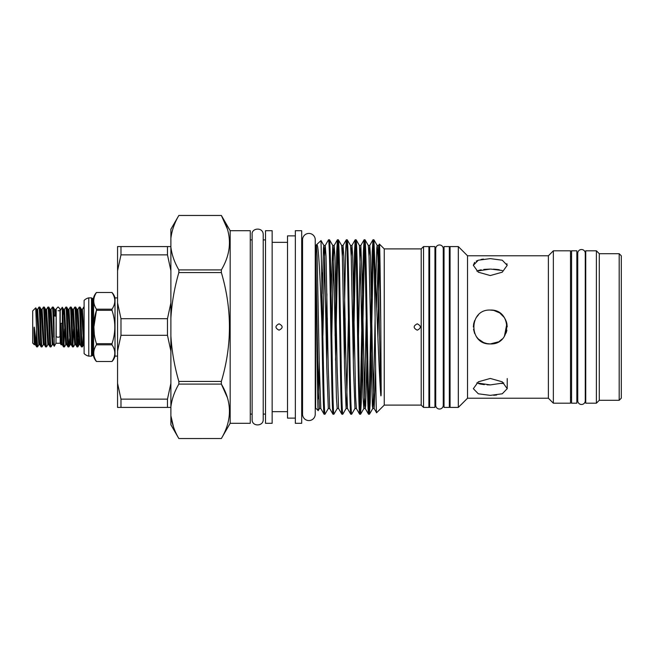 <?xml version="1.0" encoding="UTF-8"?>
<svg xmlns="http://www.w3.org/2000/svg" width="654" height="654" viewBox="0 0 654 654"><rect width="100%" height="100%" fill="white"/><g stroke="black" fill="none" stroke-linecap="round" stroke-linejoin="round"><path stroke-width="0.98" d="M60.005 336.23A1.905 0.965 180 0 1 58.1 337.194A1.905 0.965 180 0 1 56.195 336.23L56.195 308.843L58.1 306.939L60.005 308.843L60.005 336.23M439.488 244.964A3.769 3.769 0 0 0 435.719 248.733L435.719 405.267A3.769 3.769 0 0 0 439.488 409.036A3.769 3.769 0 0 0 443.257 405.267L443.257 248.733A3.769 3.769 0 0 0 439.488 244.964M63.577 346.898L62.261 344.666L61.942 342.336L61.051 323.452L62.318 323.019C62.71 334.546 63.16 347.446 63.577 346.898L64.476 346.857L65.743 344.666L63.822 311.664L63.503 309.334L62.858 315.244M62.318 323.019L62.318 307.396C63.005 310.037 63.732 348.198 64.427 346.898M65.817 307.102C66.561 305.859 67.305 348.141 68.057 346.898L66.741 344.666L66.422 342.336L64.501 309.334L65.817 307.102L66.716 307.143L67.983 309.334L67.337 315.244M68.057 346.898L68.956 346.857L69.577 338.756M66.667 307.102C67.419 305.859 68.163 348.141 68.907 346.898M70.297 307.102C71.041 305.859 71.785 348.141 72.537 346.898L71.221 344.666L70.902 342.336L68.981 309.334L70.297 307.102L71.196 307.143L72.463 309.334L71.817 315.244M72.537 346.898L73.436 346.857L74.703 344.666L72.463 309.334L73.461 309.334L74.777 307.102L75.676 307.143L76.943 309.334L77.94 309.334L79.208 307.143L80.107 307.102L81.423 309.334L80.777 315.244M71.147 307.102C71.899 305.859 72.643 348.141 73.387 346.898M74.777 307.102C75.521 305.859 76.265 348.141 77.017 346.898L75.7 344.666L75.382 342.336L73.461 309.334M77.017 346.898L77.916 346.857L78.537 338.756M75.627 307.102C76.379 305.859 77.123 348.141 77.867 346.898M79.257 307.102C80.001 305.859 80.744 348.141 81.497 346.898L80.18 344.666L79.862 342.336L77.94 309.334M81.497 346.898L82.396 346.857L82.723 344.233L83.524 325.275M80.107 307.102C80.859 305.859 81.603 348.141 82.347 346.898M64.64 328.725L64.002 343.358M73.6 328.725L72.962 343.358M78.079 328.725L77.442 343.358M84.113 309.882L83.737 307.102L82.42 309.334L84.113 338.747M58.1 310.748L60.217 310.748L60.217 343.252L61.133 344.846L61.051 323.452M60.217 310.748L62.253 307.216M56.195 310.748L55.982 343.252L60.217 343.252M55.982 310.748L55.296 309.555L55.14 316.242L53.881 314.917L54.249 346.26L53.301 344.666L52.982 342.336L51.061 309.334L52.328 307.143L53.276 307.143L54.544 309.334L55.14 316.242M55.982 343.252L54.249 346.26M36.698 346.898L36.51 346.277L36.698 346.898L37.597 346.857L38.864 344.666L36.624 309.334L37.621 309.334L38.938 307.102L39.837 307.143L41.104 309.334L42.101 309.334L43.417 307.102L44.317 307.143L45.584 309.334L46.581 309.334L47.897 307.102L48.797 307.143L50.064 309.334L51.061 309.334M36.51 329.371L35.749 307.862L32.7 310.912L32.7 343.088L34.327 344.715L34.008 332.657C34.057 331.333 33.894 325.97 34.327 327.302L36.51 346.277L36.51 329.371L37.548 346.898M38.938 307.102C39.681 305.859 40.425 348.141 41.177 346.898L39.861 344.666L39.542 342.336L37.621 309.334M41.177 346.898L42.077 346.857L43.344 344.666L41.104 309.334M39.788 307.102C40.54 305.859 41.284 348.141 42.028 346.898M43.417 307.102C44.161 305.859 44.905 348.141 45.657 346.898L44.341 344.666L44.022 342.336L42.101 309.334M45.657 346.898L46.557 346.857L47.824 344.666L45.584 309.334M44.268 307.102C45.02 305.859 45.764 348.141 46.508 346.898M47.897 307.102C48.641 305.859 49.385 348.141 50.137 346.898L48.821 344.666L48.502 342.336L46.581 309.334M50.137 346.898L51.037 346.857L52.304 344.666L50.064 309.334M48.748 307.102C49.5 305.859 50.244 348.141 50.987 346.898M35.782 307.879L36.624 309.334M96.457 292.502L111.998 292.502A12.696 12.696 0 0 1 115.014 297.897L115.014 356.103A12.696 12.696 0 0 1 111.998 361.498L111.998 361.498C115.725 355.948 115.725 350.389 111.998 344.822L96.457 344.822C92.86 350.364 92.86 355.923 96.457 361.49L111.998 361.49L96.457 361.498A12.696 12.696 0 0 1 93.579 356.201A0.85 0.85 0 0 0 92.762 355.572L92.32 355.572L92.32 298.428L92.762 298.428A0.85 0.85 0 0 0 93.579 297.799A12.696 12.696 0 0 1 96.457 292.502C92.86 298.052 92.86 303.611 96.457 309.178L111.998 309.178C115.725 303.628 115.725 298.069 111.998 292.51L96.457 292.502C92.86 298.077 92.86 303.636 96.457 309.178L96.457 310.323C92.86 321.408 92.86 332.518 96.457 343.677L111.998 343.677C115.725 332.592 115.725 321.474 111.998 310.323L96.457 310.323L93.89 326.918M111.998 309.178L111.998 310.323M111.998 343.677L111.998 344.822M96.457 344.822L96.457 343.677M92.32 298.428A0.85 0.85 0 0 1 91.519 297.856L91.519 356.144A0.85 0.85 0 0 1 92.32 355.572M91.519 297.856L88.772 297.856A9.736 9.736 0 0 0 84.113 300.399L84.113 353.601A9.736 9.736 0 0 0 88.772 356.144L88.772 297.856M91.519 356.144L88.772 356.144M117.557 297.897L115.014 297.897M117.557 356.103L115.014 356.103M429.645 246.574L429.645 407.426L434.935 407.426L434.935 246.574L429.645 246.574M444.033 246.574L444.033 407.426L449.331 407.426L449.331 246.574L444.033 246.574M571.563 250.801L571.563 403.199L576.853 403.199L576.853 250.801L571.563 250.801M315.244 239.773A6.352 6.352 0 0 0 308.892 233.429A6.352 6.352 0 0 0 302.549 239.781L302.549 414.227A6.352 6.352 0 0 0 308.892 420.571A6.352 6.352 0 0 0 315.244 414.227A6.352 6.352 0 0 1 315.244 414.227L315.244 239.773L315.244 245.912L321.016 240.566L323.509 370.622C324 398.523 324.498 413.066 324.989 414.244L328.308 408.529L326.787 367.785L324.588 256.973L323.861 245.471L323.477 248.119L322.201 293.859M301.698 410.205A2.117 2.117 0 0 1 302.549 408.513M301.698 243.795A2.117 2.117 0 0 0 302.549 245.487M170.89 238.219L170.89 229.227L178.844 215.46L221.363 215.468C232.121 233.568 232.121 251.708 221.363 269.898L221.363 272.571C232.121 308.958 232.121 345.247 221.363 381.429L221.363 384.102C232.121 402.202 232.121 420.342 221.363 438.532L178.844 438.54L221.363 438.532L230.159 423.301L230.159 230.698L221.363 215.46L178.844 215.46C174.512 222.867 171.863 230.453 170.89 238.219L170.89 415.781L173.596 427.275M173.596 226.742L173.294 227.592M619.183 253.703L619.183 400.297L621.3 398.18L621.3 255.82L619.183 253.703L599.285 253.703L596.391 250.801L585.739 250.801L585.739 403.199L596.391 403.199L596.391 250.801M619.183 400.297L599.285 400.297L599.285 253.703M599.285 400.297L596.391 403.199M570.501 403.199L570.501 250.801L553.358 250.801L553.358 403.199L570.501 403.199M553.358 403.199L548.387 398.221L548.387 255.779L553.358 250.801M487.402 343.685L490.287 343.93C468.436 344.985 468.444 309.015 490.287 310.07C512.107 309.007 512.156 344.969 490.287 343.93L498.446 341.838M490.287 378.445L502.264 381.822L507.218 388.68L502.256 393.79L490.287 395.376L478.319 393.79L473.349 388.68L478.311 381.822L490.287 378.445M490.287 258.624L502.264 260.21L507.218 265.32L502.256 272.187L490.287 275.555L478.319 272.187L473.349 265.32L478.311 260.21L490.287 258.624M548.387 255.779L467.528 255.779L458.323 246.574L450.066 246.574L450.066 407.426L458.323 407.426L458.323 246.574M548.387 398.221L467.528 398.221L467.528 255.779M467.528 398.221L458.323 407.426M429.645 252.493L428.901 252.493M429.645 401.507L428.901 401.507M428.901 407.426L428.901 246.574L423.53 246.574L423.53 407.426L428.901 407.426M423.53 407.426L421.201 405.104L421.201 248.896L423.53 246.574M421.201 405.104L384.241 405.104L384.241 248.896L379.418 244.073C379.868 243.492 380.326 280.501 380.783 323.239L381.176 391.1C381.168 392.49 381.143 397.632 380.783 395.22C378.854 370.744 376.851 306.963 375.102 269.579L375.102 318.768C375.609 367.867 376.091 414.595 376.598 412.748L374.145 408.529L375.641 368.93M384.241 405.104L376.598 412.748M318.196 410.614C317.525 413.63 316.822 321.793 316.144 272.971L317.901 367.785L319.414 408.529L318.196 410.614L315.669 408.088L315.669 245.912M316.144 272.971L315.727 245.855A0.85 0.85 0 0 0 316.397 245.438L316.749 244.833C318.498 242.176 320.198 278.988 321.825 322.504L321.825 272.636M319.234 360.542L318.686 398.907M301.698 423.301L301.698 230.698L295.346 230.698L295.346 423.301L301.698 423.301M295.346 235.881L287.515 235.881L287.515 418.119L295.346 418.119M279.054 330.172C274.958 328.063 274.958 325.945 279.054 323.828C283.149 325.937 283.149 328.055 279.054 330.172M287.515 242.34L272.154 242.34M287.515 411.66L272.154 411.66M272.154 423.301L272.154 230.698L265.508 230.698L265.508 423.301L272.154 423.301M230.159 423.301L250.269 423.301L250.269 230.698L230.159 230.698M417.26 323.828C413.164 325.937 413.164 328.055 417.26 330.172C421.356 328.063 421.356 325.945 417.26 323.828M421.201 248.896L384.241 248.896M375.102 269.579L373.884 239.756L377.195 245.471L377.922 256.973L380.783 395.22M373.884 239.756L372.984 239.781L372.257 252.052L369.003 409.993M375.102 318.768C374.431 275.44 373.704 238.873 373.017 239.756M358.474 335.584L360.084 256.973L360.844 245.438L362.332 286.215L364.531 397.027L365.259 408.529L368.537 414.219L369.436 414.244C368.946 413.066 368.447 398.523 367.957 370.622L366.477 283.378C365.978 255.477 365.488 240.934 364.989 239.756L368.308 245.471L369.036 256.973L372.363 405.881L372.755 408.529L373.483 397.027L375.094 318.416M364.989 239.756L364.098 239.781L363.371 252.052L360.117 409.993M368.57 414.244C368.079 413.066 367.589 398.523 367.09 370.622L365.611 283.378C365.12 255.477 364.621 240.934 364.131 239.756L360.812 245.471L359.414 245.471L360.861 286.215L363.084 397.64L363.828 408.562L364.589 397.027L366.207 318.416M351.223 256.155L351.958 245.438L352.702 256.36L355.637 397.027L356.365 408.529L359.651 414.219L360.55 414.244C360.052 413.066 359.561 398.523 359.062 370.622L357.583 283.378C357.092 255.477 356.594 240.934 356.103 239.756L359.414 245.471M356.103 239.756L355.204 239.781L354.476 252.052L352.874 335.584M359.684 414.244C359.193 413.066 358.694 398.523 358.204 370.622L356.724 283.378C356.226 255.477 355.735 240.934 355.236 239.756M351.656 414.244C351.165 413.066 350.667 398.523 350.176 370.622L348.696 283.378C348.198 255.477 347.707 240.934 347.209 239.756L350.528 245.471L351.255 256.973L353.454 367.785L354.975 408.529L351.656 414.244L350.765 414.219L347.478 408.529L346.08 408.529L346.808 397.027L348.427 318.416M347.209 239.756L346.318 239.781L345.59 252.052L343.979 335.584M350.797 414.244C350.299 413.066 349.808 398.523 349.31 370.622L347.83 283.378C347.339 255.477 346.841 240.934 346.35 239.756L343.031 245.471L343.808 256.36L346.031 367.785L347.478 408.529M342.77 414.244C342.271 413.066 341.78 398.523 341.29 370.622L339.802 283.378C339.312 255.477 338.813 240.934 338.322 239.756L341.641 245.471L342.369 256.973L344.568 367.785L346.08 408.529L342.77 414.244L341.87 414.219L338.592 408.529L337.194 408.529L333.875 414.244L332.984 414.219L329.698 408.529L328.308 408.529M338.322 239.756L337.423 239.781L336.696 252.052L335.093 335.584M341.903 414.244C341.413 413.066 340.914 398.523 340.423 370.622L338.944 283.378C338.445 255.477 337.954 240.934 337.456 239.756M331.096 293.859L332.747 245.471L329.469 239.781C329.927 240.934 330.417 255.477 330.916 283.378L332.396 370.622C332.894 398.523 333.385 413.066 333.875 414.244M329.436 239.756L328.537 239.781L325.251 245.471L326.027 256.36L328.251 367.785L329.698 408.529M333.017 414.244C332.518 413.066 332.028 398.523 331.537 370.622L330.049 283.378C329.559 255.477 329.06 240.934 328.57 239.756M369.436 414.244L370.197 401.948L373.45 244.007M360.55 414.244L361.31 401.948L364.564 244.007M353.315 360.141L355.67 244.007M344.429 360.141L345.132 318.416M335.535 360.141L337.889 244.007M326.648 360.141L327.36 318.416M324.989 414.244L324.09 414.219L320.812 408.529L319.414 408.529M326.91 293.859L326.199 335.584M585.739 256.728L585.273 256.728M585.739 397.272L585.273 397.272M571.563 256.728L570.501 256.728M571.563 397.272L570.501 397.272M585.273 253.278A3.769 3.769 0 0 0 581.512 249.509A3.769 3.769 0 0 0 577.744 253.278L577.744 400.722A3.769 3.769 0 0 0 581.512 404.491A3.769 3.769 0 0 0 585.273 400.722L585.273 253.278M252.125 239.904L250.269 239.904M252.125 414.096L250.269 414.096M265.508 239.904L263.219 239.904L263.219 234.467C263.088 226.676 251.234 228.017 252.125 234.467L252.125 419.533C251.79 426.817 263.472 426.588 263.219 419.533L263.219 234.467M265.508 414.096L263.219 414.096L263.219 419.533M315.669 408.088L315.244 408.088L315.244 414.227M577.744 256.728L576.853 256.728M577.744 397.272L576.853 397.272M450.066 252.493L449.331 252.493M450.066 401.507L449.331 401.507M444.033 252.493L443.257 252.493L443.257 248.733M435.719 252.493L434.935 252.493M444.033 401.507L443.257 401.507L443.257 405.267M435.719 401.507L434.935 401.507M483.813 269.415L490.287 269.088L476.799 271.075M483.371 259.058L481.025 259.466M478.311 260.21L476.202 261.159M474.632 262.344L473.357 265.222M478.311 270.494L481.189 269.791M476.799 382.925L490.287 384.912L487.034 384.83M484.377 384.642L480.739 384.119M480.486 384.07L478.597 383.596M473.676 323.705L473.349 326.992M478.311 338.968L483.527 342.524M486.829 343.579L483.559 342.541L486.919 343.595M478.393 314.942L476.21 317.582M474.583 320.656L473.668 323.73M473.504 329.24L474.641 333.483M476.243 336.458L478.278 338.936M486.968 343.603L490.287 343.93M493.378 343.644L496.827 342.622M499.288 341.339L502.264 338.968M504.389 336.369L506.891 323.673M505.91 320.476L504.373 317.599M499.885 313.053L496.827 311.378M493.582 310.388L490.287 310.07M506.098 333.049L506.899 330.262M507.218 326.861L506.891 323.714M506.809 323.313L506.229 321.302M504.324 317.533L499.82 313.013M499.631 312.882L493.827 310.446M490.287 384.912L503.768 382.925L501.961 383.596M493.656 395.278L496.623 395.016M507.063 264.2L506.891 263.734M502.264 270.494L490.876 269.096M493.369 269.162L496.787 269.423M497.514 269.505L499.345 269.783M170.89 246.574L117.557 246.574L117.557 407.426L170.89 407.426M324.122 414.244C323.354 415.159 322.61 371.219 321.825 322.504M170.89 424.773L170.89 415.781C171.83 423.449 174.479 431.035 178.844 438.532L170.89 424.773M227.347 397.55L221.363 384.102L178.844 384.102L178.844 381.429L221.363 381.429M170.89 406.853C171.863 399.087 174.512 391.509 178.844 384.102M221.363 272.571L178.844 272.571L178.844 269.898L221.363 269.898M178.844 381.429C174.495 366.493 171.838 351.321 170.89 335.927M170.89 318.073C171.838 302.679 174.495 287.507 178.844 272.571M178.844 269.898C174.479 262.393 171.83 254.815 170.89 247.147M227.347 228.916L221.363 215.468M322.913 335.584L324.531 256.973L325.251 245.471L323.861 245.471L321.016 240.566M377.898 337.129L379.418 244.073L378.592 245.471L379.369 256.36L380.783 323.239M170.89 383.301L167.473 399.136L120.982 399.136L117.557 383.301M117.557 351.133L120.982 335.298L167.473 335.298L170.89 351.133M170.89 302.867L167.473 318.702L120.982 318.702L117.557 302.867M117.557 270.699L120.982 254.864L167.473 254.864L170.89 270.699M167.473 254.864L167.473 246.574M167.473 407.426L167.473 399.136M167.473 335.298L167.473 318.702M120.982 246.574L120.982 254.864M120.982 399.136L120.982 407.426M120.982 318.702L120.982 335.298M94.364 335.461L93.89 327.082M53.227 307.102L53.881 314.917M55.296 309.555L54.544 309.334M53.881 337.235C53.375 324.834 52.884 306.415 52.377 307.102M61.157 344.846L61.051 344.315M93.579 297.799L93.579 356.201M92.762 355.572L92.762 298.428M331.799 335.584L333.417 256.973L334.145 245.471L332.747 245.471L334.194 286.215L336.418 397.64L337.194 408.529M375.723 283.779L376.827 247.931L377.162 245.438L378.592 245.471L376.737 308.925M316.397 245.438L317.141 256.36L319.365 367.785L320.812 408.529M337.423 239.781L334.145 245.471L334.922 256.36L337.145 367.785L338.592 408.529M342.336 256.155L343.031 245.471L341.641 245.471M360.583 414.219L363.861 408.529L365.292 408.562L365.643 405.881L366.91 360.141M369.003 256.155L369.739 245.438L370.483 256.36L372.698 367.785L374.145 408.529L372.755 408.529L369.469 414.219M34.384 344.666L35.381 344.666L34.327 327.302M82.396 346.857L83.663 344.666L81.423 309.334L82.42 309.334M77.916 346.857L79.183 344.666L76.943 309.334M68.956 346.857L70.223 344.666L67.983 309.334L68.981 309.334M507.218 378.568L507.218 388.68M355.204 239.781L351.926 245.471L350.528 245.471M356.365 408.529L354.975 408.529M372.984 239.781L369.706 245.471L368.308 245.471M52.304 344.666L53.301 344.666M47.824 344.666L48.821 344.666M43.344 344.666L44.341 344.666M38.864 344.666L39.861 344.666M35.381 344.666L36.649 346.857M83.663 344.666L84.113 344.396M79.183 344.666L80.18 344.666M74.703 344.666L75.7 344.666M70.223 344.666L71.221 344.666M65.743 344.666L66.741 344.666M62.277 307.216L63.503 309.334L64.501 309.334M61.263 344.666L62.261 344.666"/></g></svg>
